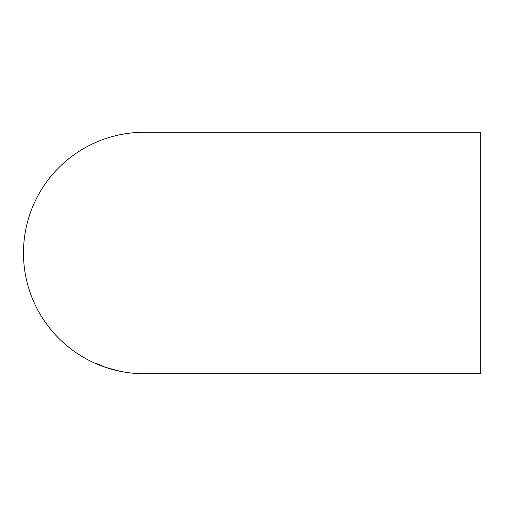<?xml version="1.0" encoding="UTF-8"?>
<svg xmlns="http://www.w3.org/2000/svg" width="506" height="506" viewBox="0 0 506 506"><rect width="100%" height="100%" fill="white"/><g stroke="black" fill="none" stroke-linecap="round" stroke-linejoin="round"><path stroke-width="0.76" d="M144.754 373.713L480.7 373.713L480.7 132.287L144.178 132.287A120.713 120.713 0 0 0 23.466 253A120.713 120.713 0 0 0 144.178 373.713L144.381 373.713M138.296 373.548L132.471 373.086L138.296 373.529M128.973 372.65L124.748 372.043L128.973 372.65M122.566 371.701L118.195 370.797L122.566 371.689M106.247 367.464L117.031 370.525L106.247 367.464M100.549 365.477L104.211 366.711L96.197 363.466L100.549 365.465M97.652 364.225L96.197 363.688M111.649 369.197L115.57 370.171L111.636 369.178M138.151 373.536L133.926 373.232L138.151 373.523"/></g></svg>

